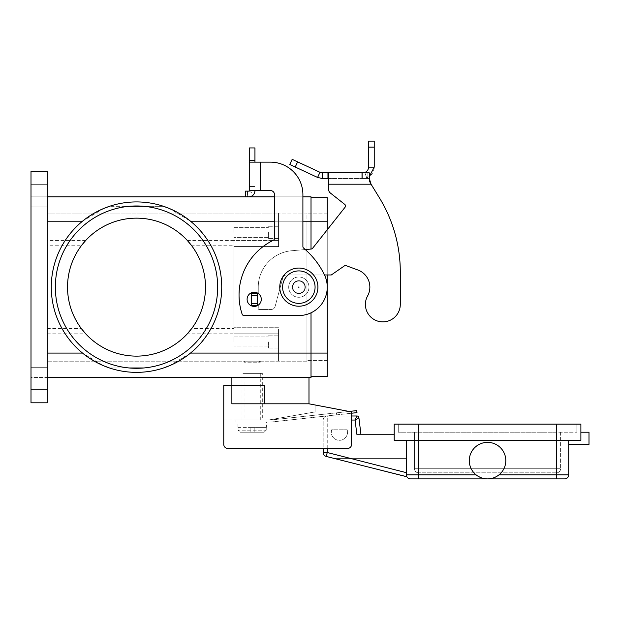 <?xml version="1.0" encoding="UTF-8"?>
<svg xmlns="http://www.w3.org/2000/svg" width="620" height="620" viewBox="0 0 620 620"><rect width="100%" height="100%" fill="white"/><g stroke="black" fill="none" stroke-linecap="round" stroke-linejoin="round"><path stroke-width="0.46" stroke-dasharray="3.1 2.33" d="M242.025 420.042L242.025 373.372L262.314 373.372L262.314 420.042L242.025 420.042L262.314 420.042M260.284 373.372L260.284 420.042L244.055 420.042L244.055 373.372L260.284 373.372L244.055 373.372M244.055 420.042L260.284 420.042M262.314 373.372L242.025 373.372M331.677 429.784A8.114 8.114 0 0 0 336.986 439.96A8.114 8.114 0 0 0 347.161 434.651A8.114 8.114 0 0 1 336.986 439.96A8.114 8.114 0 0 1 331.677 429.784L347.161 429.784A8.114 8.114 0 0 1 347.161 434.651A8.114 8.114 0 0 0 347.161 429.784L331.677 429.784M568.711 444.393L568.711 440.332L580.886 440.332L568.711 440.332L568.711 444.393L589 444.393L589 432.218L580.886 432.218L580.886 440.332L394.204 440.332L556.535 440.332L394.204 440.332L394.204 434.248L356.833 434.248L359.724 434.248L356.833 434.248L355.09 420.042L356.887 415.989L327.244 415.989A4.061 4.061 0 0 0 323.19 420.042A4.061 4.061 0 0 1 327.244 415.989A4.061 4.061 0 0 0 323.19 420.042L323.19 448.454L347.541 448.454A4.061 4.061 0 0 0 351.594 444.393L351.594 411.928L351.594 413.222L336.691 414.857L336.474 412.835L336.691 414.857L336.474 412.835L336.691 414.857L271.94 421.949L356.981 412.633L356.763 410.618L271.723 419.926A19.274 19.274 0 0 1 269.623 420.042L235.127 420.042L235.127 422.073L269.623 422.073A21.305 21.305 0 0 0 271.94 421.949A21.305 21.305 0 0 1 269.623 422.073L235.127 422.073L235.127 420.042L269.623 420.042A19.274 19.274 0 0 0 271.723 419.926L349.106 411.455M564.65 478.888A4.061 4.061 0 0 0 567.517 477.702A4.061 4.061 0 0 1 564.65 478.888L410.44 478.888A4.061 4.061 0 0 1 406.379 474.827L407.022 477.02L406.379 472.673L407.022 477.02L334.699 458.599L406.379 458.599L406.379 474.827L407.022 477.02L326.244 456.444L327.244 452.507L406.379 472.673L406.379 440.332L406.379 472.673M360.925 434.248L359.724 434.248L360.925 434.248L358.903 417.771L355.09 420.042L327.244 420.042L351.594 420.042M487.545 478.888L494.024 477.702L487.545 478.888L481.066 477.702L476.067 474.827A18.259 18.259 0 0 1 487.545 442.362A18.259 18.259 0 0 1 499.022 474.827L494.024 477.702L499.022 474.827A18.259 18.259 0 0 0 487.545 442.362A18.259 18.259 0 0 0 476.067 474.827L481.066 477.702L487.545 478.888M559.403 471.611A4.061 4.061 0 0 0 560.596 468.743A4.061 4.061 0 0 1 556.535 472.804L418.554 472.804L556.535 472.804A4.061 4.061 0 0 0 559.403 471.611M415.687 471.611A4.061 4.061 0 0 1 414.501 468.743A4.061 4.061 0 0 0 418.554 472.804A4.061 4.061 0 0 1 415.687 471.611M505.804 460.629A18.259 18.259 0 0 1 487.545 478.888A18.259 18.259 0 0 1 469.286 460.629A18.259 18.259 0 0 1 487.545 442.362A18.259 18.259 0 0 1 505.804 460.629M394.204 434.248L394.204 424.103L580.886 424.103L580.886 432.218M556.535 424.103L556.535 432.218L576.825 432.218L398.265 432.218L556.535 432.218L556.535 471.611L556.535 468.743L418.554 468.743L560.596 468.743L556.535 468.743L556.535 424.103L556.535 440.332L568.711 440.332L556.535 440.332L556.535 474.827L568.711 474.827A4.061 4.061 0 0 1 567.517 477.702A4.061 4.061 0 0 0 568.711 474.827L568.711 440.332M414.501 432.218L414.501 468.743L418.554 468.743L418.554 471.611L418.554 468.743L414.501 468.743L414.501 432.218M560.596 432.218L560.596 468.743L560.596 432.218M406.379 440.332L406.379 474.827L406.379 458.599L334.699 458.599L407.022 477.02M576.825 424.103L576.825 432.218L576.825 424.103M398.265 432.218L398.265 424.103L398.265 432.218M418.554 424.103L398.265 424.103L418.554 424.103L418.554 474.827L476.067 474.827M327.244 448.454L327.244 417.175L327.244 452.507L323.19 452.507L323.19 420.042L327.244 420.042L323.19 420.042M227.819 448.454L347.541 448.454A4.061 4.061 0 0 0 351.594 444.393L351.594 411.928L308.985 403.814L241.389 403.814L264.345 403.814L264.345 385.547L223.766 385.547L223.766 444.393A4.061 4.061 0 0 0 227.819 448.454A4.061 4.061 0 0 1 223.766 444.393A4.061 4.061 0 0 0 227.819 448.454L347.541 448.454A4.061 4.061 0 0 0 351.594 444.393L351.594 415.989L327.244 415.989L327.244 417.175L327.244 415.989M279.767 287.137A19.073 19.073 0 0 0 298.84 306.21A19.073 19.073 0 0 0 317.913 287.137A19.073 19.073 0 0 0 298.84 268.065A19.073 19.073 0 0 0 279.767 287.137M259.276 361.204L260.284 362.212L244.055 362.212L245.071 361.204L259.276 361.204L245.071 361.204M266.375 422.073L237.964 422.073L266.375 422.073L266.375 427.35M237.964 427.35L237.964 422.073M238.111 427.35L238.111 430.187L238.111 427.35L250.139 427.35L238.111 427.35M266.228 430.187L266.228 427.35L266.228 430.187L264.174 432.218L266.228 430.187L238.111 430.187L240.165 432.218L264.174 432.218L240.165 432.218L238.111 430.187L266.228 430.187M244.055 362.212L244.055 361.204L260.284 361.204L260.284 362.212L244.055 362.212M143.956 206.321A81.166 81.166 0 0 1 143.956 367.962A81.166 81.166 0 0 0 143.956 206.321A81.166 81.166 0 0 0 129.069 206.321A81.166 81.166 0 0 1 143.956 206.321L163.541 206.321A85.219 85.219 0 0 0 109.484 206.321L129.069 206.321A81.166 81.166 0 0 0 55.351 287.137A81.166 81.166 0 0 0 136.516 368.303A81.166 81.166 0 0 0 217.674 287.137A81.166 81.166 0 0 0 136.516 205.972A81.166 81.166 0 0 0 55.351 287.137A81.166 81.166 0 0 0 129.069 367.962L109.484 367.962A85.219 85.219 0 0 0 136.516 372.364A85.219 85.219 0 0 1 51.29 287.137A85.219 85.219 0 0 1 136.516 201.919A85.219 85.219 0 0 0 109.484 206.321L129.069 206.321A81.166 81.166 0 0 0 129.069 367.962L143.956 367.962A81.166 81.166 0 0 1 129.069 367.962L109.484 367.962A85.219 85.219 0 0 0 163.541 367.962A85.219 85.219 0 0 1 136.516 372.364A85.219 85.219 0 0 0 221.735 287.137A85.219 85.219 0 0 0 136.516 201.919A85.219 85.219 0 0 1 163.541 206.321L129.069 206.321M233.911 245.745L233.911 246.559L278.55 246.559L278.55 221.193L278.55 246.559L233.911 246.559L278.55 246.559L233.911 246.559L233.911 327.724L278.55 327.724L278.55 333.808L278.55 327.724L233.911 327.724L233.911 240.467L233.911 333.808L233.911 327.724L278.55 327.724L278.55 361.204L278.55 327.724L233.911 327.724L233.911 328.538L233.911 245.745L191.704 245.745A68.99 68.99 0 0 1 205.499 287.137A68.99 68.99 0 0 0 136.516 218.147A68.99 68.99 0 0 0 67.526 287.137A68.99 68.99 0 0 1 81.321 245.745L47.236 245.745L47.236 213.078L47.236 361.204L47.236 245.745M47.236 328.538L81.321 328.538A68.99 68.99 0 0 1 67.526 287.137A68.99 68.99 0 0 0 136.516 356.128A68.99 68.99 0 0 0 205.499 287.137A68.99 68.99 0 0 0 136.516 218.147A68.99 68.99 0 0 0 67.526 287.137A68.99 68.99 0 0 0 136.516 356.128A68.99 68.99 0 0 0 205.499 287.137A68.99 68.99 0 0 1 191.704 328.538L233.911 328.538M103.633 208.522L82.53 221.193A85.219 85.219 0 0 0 82.53 353.082L103.633 365.761M268.406 232.353L268.406 238.444L268.406 232.353M278.55 232.353L278.55 238.444L278.55 232.353M233.911 232.353L233.911 227.362L233.911 232.353M268.406 341.922L268.406 348.014L268.406 341.922M278.55 341.922L278.55 348.014L278.55 341.922M233.911 341.922L233.911 336.931L233.911 341.922M304.924 287.137A6.084 6.084 0 0 0 298.84 281.054A6.084 6.084 0 0 0 292.756 287.137A6.084 6.084 0 0 1 298.84 281.054A6.084 6.084 0 0 1 304.924 287.137A6.084 6.084 0 0 0 298.84 281.054A6.084 6.084 0 0 0 292.756 287.137A6.084 6.084 0 0 0 298.84 293.229A6.084 6.084 0 0 0 304.924 287.137A6.084 6.084 0 0 0 298.84 281.054A6.084 6.084 0 0 0 292.756 287.137A6.084 6.084 0 0 0 298.84 293.229A6.084 6.084 0 0 0 304.924 287.137A6.084 6.084 0 0 1 298.84 293.229A6.084 6.084 0 0 1 292.756 287.137A6.084 6.084 0 0 0 298.84 293.229A6.084 6.084 0 0 0 304.924 287.137A6.084 6.084 0 0 0 298.84 281.054A6.084 6.084 0 0 0 292.756 287.137A6.084 6.084 0 0 0 298.84 293.229A6.084 6.084 0 0 0 304.924 287.137A6.084 6.084 0 0 0 298.84 281.054A6.084 6.084 0 0 0 292.756 287.137A6.084 6.084 0 0 1 298.84 281.054A6.084 6.084 0 0 1 304.924 287.137A6.084 6.084 0 0 0 298.84 281.054A6.084 6.084 0 0 0 292.756 287.137A6.084 6.084 0 0 0 298.84 293.229A6.084 6.084 0 0 0 304.924 287.137A6.084 6.084 0 0 1 298.84 293.229A6.084 6.084 0 0 1 292.756 287.137A6.084 6.084 0 0 0 298.84 293.229A6.084 6.084 0 0 0 304.924 287.137M308.985 287.137A10.145 10.145 0 0 0 298.84 276.993A10.145 10.145 0 0 0 288.695 287.137A10.145 10.145 0 0 1 298.84 276.993A10.145 10.145 0 0 1 308.985 287.137A10.145 10.145 0 0 0 298.84 276.993A10.145 10.145 0 0 0 288.695 287.137A10.145 10.145 0 0 0 298.84 297.282A10.145 10.145 0 0 0 308.985 287.137A10.145 10.145 0 0 0 298.84 276.993A10.145 10.145 0 0 0 288.695 287.137A10.145 10.145 0 0 0 298.84 297.282A10.145 10.145 0 0 0 308.985 287.137A10.145 10.145 0 0 1 298.84 297.282A10.145 10.145 0 0 1 288.695 287.137A10.145 10.145 0 0 0 298.84 297.282A10.145 10.145 0 0 0 308.985 287.137A10.145 10.145 0 0 1 298.84 297.282A10.145 10.145 0 0 0 308.985 287.137A10.145 10.145 0 0 0 298.84 276.993A10.145 10.145 0 0 0 288.695 287.137A10.145 10.145 0 0 0 298.84 297.282A10.145 10.145 0 0 1 288.695 287.137A10.145 10.145 0 0 1 298.84 276.993A10.145 10.145 0 0 1 308.985 287.137A10.145 10.145 0 0 0 298.84 276.993A10.145 10.145 0 0 0 288.695 287.137A10.145 10.145 0 0 0 298.84 297.282A10.145 10.145 0 0 0 308.985 287.137A10.145 10.145 0 0 0 298.84 276.993A10.145 10.145 0 0 0 288.695 287.137A10.145 10.145 0 0 0 298.84 297.282A10.145 10.145 0 0 0 308.985 287.137M298.437 287.137A0.403 0.403 0 0 0 298.84 287.548A0.403 0.403 0 0 0 299.243 287.137A0.403 0.403 0 0 0 298.84 286.735A0.403 0.403 0 0 0 298.437 287.137A0.403 0.403 0 0 0 298.84 287.548A0.403 0.403 0 0 0 299.243 287.137A0.403 0.403 0 0 0 298.84 286.735A0.403 0.403 0 0 0 298.437 287.137M305.335 287.137A6.495 6.495 0 0 0 298.84 280.643A6.495 6.495 0 0 0 292.346 287.137A6.495 6.495 0 0 0 298.84 293.632A6.495 6.495 0 0 0 305.335 287.137A6.495 6.495 0 0 0 298.84 280.643A6.495 6.495 0 0 0 292.346 287.137A6.495 6.495 0 0 0 298.84 293.632A6.495 6.495 0 0 0 305.335 287.137A6.495 6.495 0 0 0 298.84 280.643A6.495 6.495 0 0 0 292.346 287.137A6.495 6.495 0 0 0 298.84 293.632A6.495 6.495 0 0 0 305.335 287.137A6.495 6.495 0 0 0 298.84 280.643A6.495 6.495 0 0 0 292.346 287.137A6.495 6.495 0 0 0 298.84 293.632A6.495 6.495 0 0 0 305.335 287.137M47.236 378.448L47.236 389.608L47.236 378.448M31 378.448L31 389.608L31 378.448M47.236 195.827L47.236 184.667L47.236 195.827M31 195.827L31 184.667L31 195.827M254.2 292.214A7.099 7.099 0 0 1 261.299 299.313A7.099 7.099 0 0 1 254.2 306.412A7.099 7.099 0 0 1 247.101 299.313A7.099 7.099 0 0 1 254.2 292.214A7.099 7.099 0 0 0 247.101 299.313A7.099 7.099 0 0 0 254.2 306.412A7.099 7.099 0 0 0 261.299 299.313A7.099 7.099 0 0 0 254.2 292.214A7.099 7.099 0 0 1 261.299 299.313A7.099 7.099 0 0 1 254.2 306.412A7.099 7.099 0 0 1 247.101 299.313A7.099 7.099 0 0 1 254.2 292.214M223.766 420.042L268.406 420.042L223.766 420.042L223.766 444.393M249.263 160.572L254.944 160.572L254.944 147.94L249.263 147.94L249.263 190.557L260.625 190.557L249.263 190.557L249.263 186.496L249.263 190.704L254.944 190.704L254.944 162.145L254.944 190.704L254.944 186.496L249.263 186.496L254.944 186.496L249.263 186.496L254.944 186.496L254.944 190.557L249.263 190.557L249.263 186.496L249.263 190.557L260.625 190.557L260.625 162.145L254.944 162.145L270.436 162.145A32.465 32.465 0 0 1 302.901 194.61L302.901 246.559A2.03 2.03 0 0 0 303.622 248.108A81.166 81.166 0 0 1 324.376 274.691A28.404 28.404 0 0 1 298.84 315.549L244.055 315.549A2.03 2.03 0 0 1 242.126 314.154A60.876 60.876 0 0 1 273.35 240.266A2.03 2.03 0 0 0 274.49 238.444L274.49 194.61A4.061 4.061 0 0 0 270.436 190.557L260.625 190.557L260.625 162.145L270.436 162.145A32.465 32.465 0 0 1 302.901 194.61L302.901 246.559A2.03 2.03 0 0 0 303.622 248.108A81.166 81.166 0 0 1 324.376 274.691A28.404 28.404 0 0 1 298.84 315.549L244.055 315.549A2.03 2.03 0 0 1 242.126 314.154A60.876 60.876 0 0 1 273.35 240.266A2.03 2.03 0 0 0 274.49 238.444L274.49 194.61A4.061 4.061 0 0 0 270.436 190.557L260.625 190.557L270.436 190.557M254.944 160.572L254.944 162.145L249.263 162.145L260.625 162.145L260.625 190.557M248.86 191.115A0.403 0.403 0 0 0 249.178 190.952L253.72 194.37A6.084 6.084 0 0 1 248.86 196.796A6.084 6.084 0 0 0 254.944 190.704L253.72 194.37L254.944 190.704L249.263 190.704L249.263 186.496L249.178 190.952A0.403 0.403 0 0 1 248.86 191.115L245.458 191.115L245.458 196.796L248.86 196.796L245.458 196.796L247.488 196.796L247.488 191.115L248.86 191.115L247.488 191.115L247.488 196.796M245.458 191.115L247.488 191.115L245.458 191.115L245.458 196.796L245.458 191.115M249.263 162.145L254.944 162.145M298.84 315.549L244.055 315.549M302.901 194.61L302.901 246.559A2.03 2.03 0 0 0 303.622 248.108M273.35 240.266A2.03 2.03 0 0 0 274.49 238.444L274.49 194.61M31 377.433L31 402.799L31 377.433L47.236 377.433L47.236 171.484L47.236 402.799L31 402.799L47.236 402.799L31 402.799L31 171.484L31 196.842L31 171.484L47.236 171.484L47.236 196.842L311.015 196.842L311.015 377.433L31 377.433M31 171.484L47.236 171.484L31 171.484M47.236 196.842L31 196.842L47.236 196.842L47.236 377.433M274.49 196.842L302.901 196.842M311.015 312.805L311.015 249.054M311.015 376.619L327.244 376.619L327.244 221.193L311.015 221.193L311.015 376.619L311.015 197.656L311.015 221.193L190.495 221.193L169.392 208.522M169.392 365.761L190.495 353.082A85.219 85.219 0 0 0 190.495 221.193M306.954 361.204L47.236 361.204L306.954 361.204L306.954 221.193L306.954 361.204M260.284 361.204L244.055 361.204M278.55 221.193L278.55 213.078L47.236 213.078L278.55 213.078L278.55 221.193L306.954 221.193L306.954 213.078L278.55 213.078L306.954 213.078L306.954 221.193L278.55 221.193M327.244 221.193L306.954 221.193L327.244 221.193L327.244 213.892L327.244 353.082L327.244 197.656L311.015 197.656M327.244 229.764L327.244 274.962M327.244 353.082L327.244 360.39L327.244 353.082L190.495 353.082M327.244 360.39L306.954 360.39L327.244 360.39M327.244 213.892L306.954 213.892L327.244 213.892M47.236 333.808L85.707 333.808A68.99 68.99 0 0 0 187.317 333.808L278.55 333.808L278.55 361.204L278.55 333.808L233.911 333.808M187.317 240.467L278.55 240.467L278.55 213.078L278.55 240.467L233.911 240.467M308.985 403.814L308.985 377.433L231.88 377.433L231.88 403.814L308.985 403.814L264.345 403.814M308.985 377.433L231.88 377.433M231.88 403.814L241.389 403.814L231.88 403.814L231.88 385.547L231.88 403.814M315.076 404.969L315.076 411.928L268.406 420.042L315.076 411.928L315.076 404.969M264.174 432.218L240.165 432.218L264.174 432.218M266.228 427.35L250.139 427.35L266.228 427.35M250.139 432.218L250.139 427.35L250.139 432.218M254.2 432.218L254.2 427.35L254.2 432.218M322.385 172.833L319.982 172.298L317.579 177.452L322.385 178.514L322.385 172.833L369.295 172.833L367.846 172.833L369.295 172.833L369.295 181.172L379.37 197.757A142.034 142.034 0 0 1 400.295 271.963L400.295 304.428A17.453 17.453 0 0 1 374.395 319.695A17.453 17.453 0 0 1 367.575 295.98A17.453 17.453 0 0 0 374.395 319.695A17.453 17.453 0 0 0 400.295 304.428L400.295 271.963A142.034 142.034 0 0 0 379.37 197.757L370.194 183.218L369.295 181.172L369.295 178.514L328.709 178.514L328.709 189.743A4.061 4.061 0 0 0 330.251 192.929L344.736 204.383A2.03 2.03 0 0 1 345.069 207.235L312.604 248.279A2.03 2.03 0 0 1 311.194 249.038L291.601 250.751A36.526 36.526 0 0 0 258.261 287.137L258.261 293.632L251.612 293.632L258.261 293.632L258.261 287.137A36.526 36.526 0 0 1 291.601 250.751L311.194 249.038A2.03 2.03 0 0 0 312.604 248.279L345.069 207.235A2.03 2.03 0 0 0 344.736 204.383L330.251 192.929A4.061 4.061 0 0 1 328.709 189.743L328.709 172.833L348.355 172.833L328.732 172.833L328.709 178.514L369.295 178.514L369.295 181.172L369.295 178.142L367.846 178.514L369.295 178.514M336.187 172.833L349.486 172.833L336.187 172.903M343.48 172.833L331.072 172.833L343.48 172.903M346.014 172.903L347.029 172.903L346.014 172.903M355.5 172.833L341.45 172.833L355.5 172.903M326.236 172.833L356.671 172.833L326.236 172.903M328.871 172.903L348.355 172.903L328.871 172.833M348.355 172.833L349.37 172.903L348.355 172.833M346.937 172.833L351.408 172.833L346.937 172.903M351.408 172.833L350.812 172.833L351.408 172.833M332.088 172.903L331.072 172.903L332.088 172.903M369.295 176.522L366.707 177.847L362.871 178.514L362.871 172.833L361.181 172.833L367.846 172.833L361.181 172.833L362.871 172.833L362.871 178.514L366.707 177.847C371.458 175.871 373.969 172.306 374.232 167.152L368.551 167.152L368.551 141.112L374.232 141.112L374.232 167.152M257.858 305.404L251.612 305.404L258.261 305.404L258.261 308.644A0.814 0.814 0 0 0 259.067 309.458L271.196 309.458A4.061 4.061 0 0 0 275.117 306.451L282.743 277.969A4.061 4.061 0 0 1 286.665 274.962L331.305 274.962L344.356 265.918A2.03 2.03 0 0 1 346.216 265.685L357.926 270.01A18.259 18.259 0 0 1 367.575 295.98A18.259 18.259 0 0 0 357.926 270.01L346.216 265.685A2.03 2.03 0 0 0 344.356 265.918L331.305 274.962L286.665 274.962A4.061 4.061 0 0 0 282.743 277.969L275.117 306.451A4.061 4.061 0 0 1 271.196 309.458L259.067 309.458A0.814 0.814 0 0 1 258.261 308.644L258.261 305.404L251.612 305.404L251.612 293.632L251.612 305.404L251.612 293.632L257.292 293.632L257.292 305.404L257.292 293.632L258.261 293.632L258.261 287.137L258.261 293.485M368.249 168.973L367.218 170.81M367.094 170.95L364.854 172.476M362.871 178.514L367.846 178.514L361.181 178.514L361.181 172.833L361.181 178.514L362.871 178.514M369.295 172.833L369.295 181.172L369.295 172.833M328.709 189.743L328.709 178.514L322.385 178.514M257.292 293.632L257.292 305.404M317.579 177.452L289.772 164.486L292.175 159.332L319.982 172.298M370.194 182.233L370.194 183.218L371.062 184.194L328.709 184.194M305.296 249.558L291.601 250.751A36.526 36.526 0 0 0 258.261 287.137A36.526 36.526 0 0 1 291.601 250.751L311.194 249.038A2.03 2.03 0 0 0 312.604 248.279L345.069 207.235M357.926 270.01L346.216 265.685A2.03 2.03 0 0 0 344.356 265.918L331.305 274.962L286.665 274.962A4.061 4.061 0 0 0 282.743 277.969L275.117 306.451A4.061 4.061 0 0 1 271.196 309.458L259.067 309.458A0.814 0.814 0 0 1 258.261 308.644L258.261 305.404L258.261 308.644A0.814 0.814 0 0 0 259.067 309.458L271.196 309.458A4.061 4.061 0 0 0 275.117 306.451L282.743 277.969A4.061 4.061 0 0 1 286.665 274.962L324.508 274.962M361.181 172.833L361.181 178.514L361.181 172.833M328.732 172.903L328.709 178.514M410.44 478.888A4.061 4.061 0 0 1 407.572 477.702M556.535 478.888L556.535 474.827L499.022 474.827M418.554 478.888L418.554 474.827L406.379 474.827M418.554 471.611L418.554 472.804L418.554 471.611M556.535 472.804L556.535 471.611L556.535 472.804M282.604 287.137A16.236 16.236 0 0 0 298.84 303.374A16.236 16.236 0 0 0 315.076 287.137A16.236 16.236 0 0 0 298.84 270.909A16.236 16.236 0 0 0 282.604 287.137A16.236 16.236 0 0 0 298.84 303.374A16.236 16.236 0 0 0 315.076 287.137A16.236 16.236 0 0 0 298.84 270.909A16.236 16.236 0 0 0 282.604 287.137A16.236 16.236 0 0 0 298.84 303.374A16.236 16.236 0 0 0 315.076 287.137A16.236 16.236 0 0 0 298.84 270.909A16.236 16.236 0 0 0 282.604 287.137M249.263 190.557L254.944 190.557M249.178 190.952L253.72 194.37M47.236 353.082L82.53 353.082M85.707 240.467L47.236 240.467M274.49 221.193L302.901 221.193M47.236 221.193L82.53 221.193M257.703 305.404L257.703 293.632M364.793 172.5L366.707 177.847L364.793 172.5M367.846 172.833L367.846 178.514L367.846 172.833M362.63 172.833L362.63 178.514L362.63 172.833M327.957 172.833L327.957 178.514M368.551 147.126L374.232 147.126M257.292 295.663L251.612 295.663M257.292 303.374L251.612 303.374M297.623 161.874L295.221 167.028M268.406 226.269L278.55 226.269L268.406 226.269M233.911 227.362L268.406 227.362L233.911 227.362M268.406 335.839L278.55 335.839L268.406 335.839M233.911 336.931L268.406 336.931L233.911 336.931M47.236 367.288L31 367.288L47.236 367.288M47.236 184.667L31 184.667L47.236 184.667M31 389.608L47.236 389.608L31 389.608M31 206.987L47.236 206.987L31 206.987M268.406 346.913L233.911 346.913L268.406 346.913M278.55 348.014L268.406 348.014L278.55 348.014M268.406 237.344L233.911 237.344L268.406 237.344M278.55 238.444L268.406 238.444L278.55 238.444M369.295 181.172L369.295 178.142"/><path stroke-width="0.93" d="M356.887 415.989L355.09 420.042L358.903 417.771A2.03 2.03 0 0 0 356.887 415.989A2.03 2.03 0 0 1 358.903 417.771A2.03 2.03 0 0 0 356.887 415.989L351.594 415.989L351.594 413.222L356.981 412.633L356.763 410.618L349.106 411.455M406.379 440.332L406.379 474.827A4.061 4.061 0 0 0 410.44 478.888L564.65 478.888A4.061 4.061 0 0 0 567.517 477.702A4.061 4.061 0 0 1 564.65 478.888M494.024 477.702L493.512 477.888M505.804 460.629A18.259 18.259 0 0 1 487.545 478.888A18.259 18.259 0 0 1 469.286 460.629A18.259 18.259 0 0 1 487.545 442.362A18.259 18.259 0 0 1 505.804 460.629M481.066 477.702L481.577 477.888M580.886 432.218L589 432.218L589 444.393L568.711 444.393M418.554 424.103L418.554 440.332L394.204 440.332L394.204 424.103L580.886 424.103L580.886 440.332L556.535 440.332L556.535 474.827L499.022 474.827M476.067 474.827L418.554 474.827L418.554 440.332L556.535 440.332L556.535 424.103M568.711 440.332L568.711 474.827A4.061 4.061 0 0 1 567.517 477.702A4.061 4.061 0 0 0 568.711 474.827L556.535 474.827L556.535 478.888M406.844 476.718L326.244 456.444A4.061 4.061 0 0 1 323.19 452.507A4.061 4.061 0 0 0 326.244 456.444L327.244 452.507L327.244 448.454M351.594 420.042L355.09 420.042L356.833 434.248L394.204 434.248M360.925 434.248L358.903 417.771M308.985 377.433L308.985 403.814L351.594 411.928L351.594 444.393A4.061 4.061 0 0 1 347.541 448.454L227.819 448.454L323.19 448.454L323.19 452.507L327.244 452.507L406.379 472.673M317.913 287.137A19.073 19.073 0 0 0 298.84 268.065A19.073 19.073 0 0 0 279.767 287.137A19.073 19.073 0 0 0 298.84 306.21A19.073 19.073 0 0 0 317.913 287.137M264.345 403.814L264.345 385.547L231.88 385.547L231.88 377.433M81.321 245.745L85.7 240.475A68.99 68.99 0 0 1 187.317 240.467L191.704 245.745M205.499 287.137A68.99 68.99 0 0 0 136.516 218.147A68.99 68.99 0 0 0 67.526 287.137A68.99 68.99 0 0 0 136.516 356.128A68.99 68.99 0 0 0 205.499 287.137M55.351 287.137A81.166 81.166 0 0 1 136.516 205.972A81.166 81.166 0 0 1 217.674 287.137A81.166 81.166 0 0 1 136.516 368.303A81.166 81.166 0 0 1 55.351 287.137M103.633 365.761L109.484 367.962C99.518 364.583 90.535 359.623 82.53 353.082A85.219 85.219 0 0 1 82.53 221.193C90.535 214.652 99.518 209.7 109.484 206.321L103.633 208.522M136.516 201.919A85.219 85.219 0 0 1 221.735 287.137A85.219 85.219 0 0 1 136.516 372.364A85.219 85.219 0 0 1 51.29 287.137A85.219 85.219 0 0 1 136.516 201.919M169.392 208.522L163.541 206.321C173.507 209.7 182.489 214.652 190.495 221.193A85.219 85.219 0 0 1 190.495 353.082C182.489 359.623 173.507 364.583 163.541 367.962L169.392 365.761M254.2 306.412A7.099 7.099 0 0 0 261.299 299.313A7.099 7.099 0 0 0 254.2 292.214A7.099 7.099 0 0 0 247.101 299.313A7.099 7.099 0 0 0 254.2 306.412M249.263 190.557L249.263 162.145L270.436 162.145A32.465 32.465 0 0 1 302.901 194.61L302.901 246.559A2.03 2.03 0 0 0 303.622 248.108A81.166 81.166 0 0 1 324.376 274.691A28.404 28.404 0 0 1 298.84 315.549L244.055 315.549A2.03 2.03 0 0 1 242.126 314.154A60.876 60.876 0 0 1 273.35 240.266A2.03 2.03 0 0 0 274.49 238.444L274.49 194.61A4.061 4.061 0 0 0 270.436 190.557L249.263 190.704A0.403 0.403 0 0 1 249.178 190.952L249.263 190.704A0.403 0.403 0 0 1 248.86 191.115A0.403 0.403 0 0 0 249.178 190.952M249.263 162.145L249.263 147.94L254.944 147.94L254.944 162.145M254.944 190.557L254.944 190.704A6.084 6.084 0 0 1 248.86 196.796L245.458 196.796L245.458 191.115L248.86 191.115M247.488 196.796L248.86 196.796A6.084 6.084 0 0 0 253.72 194.37M260.625 190.557L260.625 162.145L270.436 162.145A32.465 32.465 0 0 1 302.901 194.61M303.622 248.108A81.166 81.166 0 0 1 324.376 274.691A28.404 28.404 0 0 1 298.84 315.549M274.49 194.61A4.061 4.061 0 0 0 270.436 190.557M244.055 315.549A2.03 2.03 0 0 1 242.126 314.154A60.876 60.876 0 0 1 273.35 240.266M31 402.799L31 171.484L47.236 171.484L47.236 402.799L31 402.799M47.236 196.842L274.49 196.842M302.901 196.842L311.015 196.842L311.015 249.054M47.236 377.433L311.015 377.433L311.015 312.805M143.956 367.962L129.069 367.962A81.166 81.166 0 0 0 143.956 367.962M311.015 197.656L327.244 197.656L327.244 229.764M327.244 274.962L327.244 376.619L311.015 376.619M129.069 206.321L143.956 206.321M191.704 328.538L187.317 333.808M85.707 333.808L81.321 328.538M227.819 448.454A4.061 4.061 0 0 1 223.766 444.393L223.766 385.547L231.88 385.547L231.88 403.814L308.985 403.814M223.766 444.393L223.766 420.042M400.295 304.428A17.453 17.453 0 0 1 398.11 312.875A17.453 17.453 0 0 0 400.295 304.428L400.295 271.963L400.295 304.428M322.385 172.833L322.385 178.514L317.579 177.452L289.772 164.486L292.175 159.332L319.982 172.298L322.385 172.833L369.295 172.833L369.505 180.102M367.575 295.98A18.259 18.259 0 0 0 357.926 270.01A18.259 18.259 0 0 1 367.575 295.98A17.453 17.453 0 0 0 374.395 319.695A17.453 17.453 0 0 0 398.11 312.875A17.453 17.453 0 0 1 374.395 319.695A17.453 17.453 0 0 1 367.575 295.98M328.709 172.833L328.709 184.194L371.062 184.194L379.37 197.757L371.062 184.194L369.295 178.514M344.736 204.383L330.251 192.929L344.736 204.383A2.03 2.03 0 0 1 345.069 207.235A2.03 2.03 0 0 0 344.736 204.383M364.854 172.476L364.793 172.5C367.164 171.508 368.42 169.725 368.551 167.152L368.249 168.973M364.793 172.5L362.871 172.833L364.909 172.833M369.512 180.141L370.187 182.226M374.232 167.152L368.551 167.152L368.551 141.112L374.232 141.112L374.232 167.152L369.295 176.522M317.579 177.452L319.982 172.298M328.709 178.514L322.385 178.514M328.709 184.194L328.709 189.743A4.061 4.061 0 0 0 330.251 192.929A4.061 4.061 0 0 1 328.709 189.743M345.069 207.235L312.604 248.279A2.03 2.03 0 0 1 311.194 249.038L305.296 249.558M258.261 293.485L257.292 293.632L257.292 305.404L257.858 305.404M324.508 274.962L331.305 274.962L344.356 265.918A2.03 2.03 0 0 1 346.216 265.685L357.926 270.01M400.295 271.963A142.034 142.034 0 0 0 379.37 197.757A142.034 142.034 0 0 1 400.295 271.963M257.292 293.632L251.612 293.632L251.612 305.404L257.292 305.404M407.572 477.702A4.061 4.061 0 0 0 410.44 478.888M406.379 474.827L418.554 474.827L418.554 478.888M282.604 287.137A16.236 16.236 0 0 0 298.84 303.374A16.236 16.236 0 0 0 315.076 287.137A16.236 16.236 0 0 0 298.84 270.909A16.236 16.236 0 0 0 282.604 287.137M249.263 160.572L254.944 160.572M47.236 221.193L82.53 221.193M47.236 353.082L82.53 353.082M190.495 353.082L327.244 353.082M327.244 221.193L302.901 221.193M190.495 221.193L274.49 221.193M327.957 172.833L327.957 178.514M368.551 147.126L374.232 147.126M257.703 293.632L257.703 305.404M257.292 295.663L251.612 295.663M257.292 303.374L251.612 303.374M297.623 161.874L295.221 167.028"/></g></svg>
